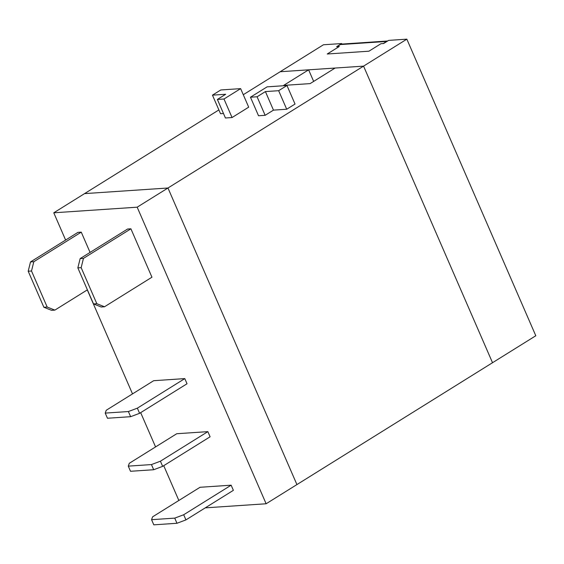 <?xml version="1.0" encoding="UTF-8"?>
<svg xmlns="http://www.w3.org/2000/svg" width="564" height="564" viewBox="0 0 564 564"><rect width="100%" height="100%" fill="white"/><g stroke="black" fill="none" stroke-linecap="round" stroke-linejoin="round"><path stroke-width="0.85" d="M137.172 207.185L167.966 188.002L84.565 193.614L53.77 212.797L137.172 207.185L266.13 503.765L296.925 484.582L167.966 188.002L296.925 484.582L492.52 362.715L363.561 66.129L335.101 68.047L363.561 66.129L406.841 39.163L535.8 335.749L492.52 362.715L363.561 66.129L167.966 188.002L84.565 193.614L218.881 109.924M341.876 44.084L341.643 43.555L323.44 44.775L280.16 71.741L308.621 69.83L280.16 71.741L243.281 94.717M308.621 69.83L283.657 85.39L310.129 83.606L335.101 68.047L308.621 69.83L313.654 81.406M341.643 43.555L336.652 46.664L339.295 46.488L327.226 54.003L368.934 51.197L380.996 43.682L383.647 43.498L388.638 40.389L406.841 39.163M286.97 85.509L295.028 104.051L286.709 109.233L273.469 110.128L265.143 115.31L258.523 115.754L250.465 97.219L267.11 86.849L286.97 85.509L278.644 90.698L265.411 91.587L257.085 96.775L250.465 97.219M223.478 113.491L220.517 113.688L212.459 95.154L220.778 89.965L240.638 88.633L223.993 99.003L217.373 99.447L225.692 94.258L212.459 95.154M240.638 88.633L248.696 107.167L232.051 117.538L225.431 117.982L217.373 99.447M286.709 109.233L278.644 90.698M265.143 115.31L257.085 96.775M273.469 110.128L265.411 91.587M232.051 117.538L223.993 99.003M266.13 503.765L205.247 507.861M53.77 212.797L65.621 240.052M87.293 289.903L132.512 393.891M140.669 412.644L155.572 446.928M163.722 465.681L178.851 500.472M30.505 261.929L33.819 261.71L81.258 232.149L77.952 232.368L30.505 261.929L28.2 271.221L43.872 307.26L51.55 310.327L54.863 310.108L47.179 307.042L31.506 270.995L33.819 261.71M87.392 289.84L54.863 310.108M90.071 252.411L81.258 232.149M28.2 271.221L31.506 270.995M47.179 307.042L43.872 307.26M80.151 258.587L83.458 258.368L130.904 228.808L127.591 229.033L80.151 258.587L77.846 267.879L93.518 303.925L101.196 306.992L104.509 306.767L96.825 303.7L81.153 267.66L83.458 258.368M130.904 228.808L151.949 277.206L104.509 306.767M77.846 267.879L81.153 267.66M96.825 303.7L93.518 303.925M128.388 411.544L137.355 408.167L184.795 378.606L153.683 380.7L106.243 410.261L105.221 413.102L128.388 411.544L130.629 416.69L107.463 418.248L105.221 413.102M184.795 378.606L187.036 383.753L139.59 413.313L137.355 408.167M139.59 413.313L130.629 416.69M151.448 464.574L160.416 461.197L207.855 431.636L176.743 433.73L129.304 463.291L128.282 466.139L151.448 464.574L153.69 469.727L130.517 471.285L128.282 466.139M207.855 431.636L210.097 436.79L162.651 466.35L160.416 461.197M162.651 466.35L153.69 469.727M174.734 518.126L183.695 514.749L231.141 485.188L200.03 487.282L152.59 516.843L151.568 519.684L174.734 518.126L176.969 523.272L153.803 524.837L151.568 519.684M231.141 485.188L233.376 490.335L185.937 519.895L183.695 514.749M185.937 519.895L176.969 523.272M387.574 41.059A4.667 3.821 86.2 0 0 386.643 41.447L383.316 43.527L380.996 43.682L368.934 51.197L327.226 54.003L339.295 46.488L336.983 46.643L340.311 44.57A4.667 3.821 86.2 0 1 341.791 44.084L387.658 41.003M386.643 41.447L340.311 44.57"/></g></svg>

